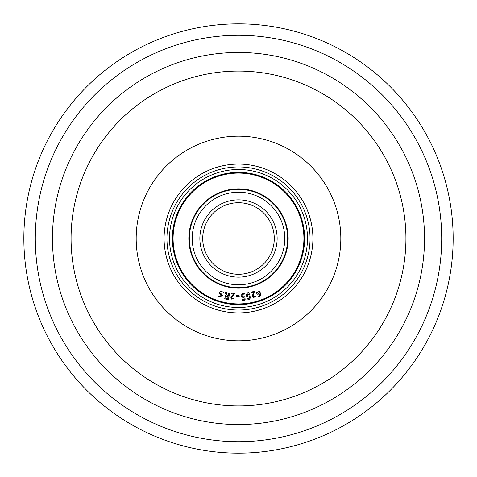 <?xml version="1.0" encoding="UTF-8"?>
<svg xmlns="http://www.w3.org/2000/svg" width="477" height="477" viewBox="0 0 477 477"><rect width="100%" height="100%" fill="white"/><g stroke="black" fill="none" stroke-linecap="round" stroke-linejoin="round"><path stroke-width="0.72" d="M238.5 52.47A186.03 186.03 0 0 1 399.607 331.515A186.03 186.03 0 0 1 77.393 331.515A186.03 186.03 0 0 1 238.5 52.47A186.03 186.03 0 0 0 77.393 331.515A186.03 186.03 0 0 0 399.607 331.515A186.03 186.03 0 0 0 238.5 52.47M238.5 23.85A214.65 214.65 0 0 1 453.15 238.5A214.65 214.65 0 0 1 238.5 453.15A214.65 214.65 0 0 1 23.85 238.5A214.65 214.65 0 0 1 238.5 23.85A214.65 214.65 0 0 1 453.15 238.5A214.65 214.65 0 0 1 238.5 453.15A214.65 214.65 0 0 1 23.85 238.5A214.65 214.65 0 0 1 238.5 23.85M238.5 164.088A74.412 74.412 0 0 1 302.943 275.706A74.412 74.412 0 0 1 174.057 275.706A74.412 74.412 0 0 1 238.5 164.088M238.5 136.183A102.316 102.316 0 0 0 149.891 289.658A102.316 102.316 0 0 0 327.109 289.658A102.316 102.316 0 0 0 238.5 136.183M238.5 71.073A167.427 167.427 0 0 0 93.504 322.213A167.427 167.427 0 0 0 383.496 322.213A167.427 167.427 0 0 0 238.5 71.073M202.725 238.5A35.775 35.775 0 0 1 238.5 202.725A35.775 35.775 0 0 1 274.275 238.5A35.775 35.775 0 0 1 238.5 274.275A35.775 35.775 0 0 1 202.725 238.5A35.775 35.775 0 0 1 238.5 202.725A35.775 35.775 0 0 1 274.275 238.5A35.775 35.775 0 0 1 238.5 274.275A35.775 35.775 0 0 1 202.725 238.5M164.088 238.5A74.412 74.412 0 0 0 275.706 302.943A74.412 74.412 0 0 0 275.706 174.057A74.412 74.412 0 0 0 164.088 238.5A74.412 74.412 0 0 0 275.706 302.943A74.412 74.412 0 0 0 275.706 174.057A74.412 74.412 0 0 0 164.088 238.5M238.5 172.376A66.124 66.124 0 0 0 181.23 271.562A66.124 66.124 0 0 0 295.77 271.562A66.124 66.124 0 0 0 238.5 172.376M238.5 189.345A49.155 49.155 0 0 0 195.928 263.077A49.155 49.155 0 0 0 281.072 263.077A49.155 49.155 0 0 0 238.5 189.345M238.5 188.832A49.668 49.668 0 0 0 195.487 263.334A49.668 49.668 0 0 0 281.513 263.334A49.668 49.668 0 0 0 238.5 188.832M238.5 173.091A65.409 65.409 0 0 0 181.85 271.204A65.409 65.409 0 0 0 295.15 271.204A65.409 65.409 0 0 0 238.5 173.091M249.787 294.53L248.589 292.836L247.146 293.027L246.931 293.552L246.49 295.048L246.955 297.97L248.201 299.687L249.632 299.425L249.972 298.733L250.252 297.445L249.787 294.53M248.386 298.745L247.372 295.144L247.951 293.588L248.976 294.893L249.37 297.35L249.131 298.632L248.386 298.745M249.131 298.632L248.38 298.733L249.131 298.632M247.593 293.939L247.372 295.144M257.371 292.854L257.139 292.198L258.933 291.566L259.482 293.122L258.582 293.438L257.371 292.854M256.537 293.146L257.473 294.196L259.756 293.963L259.655 295.197L258.701 296.384L258.641 296.974L259.261 297.07L259.977 296.348L260.657 294.327L259.768 291.268L256.304 292.49L256.537 293.146M254.921 296.813L253.49 297.624L253.072 296.515L254.456 291.435L251.319 291.996L251.445 292.872L253.537 292.341L252.226 296.247L255.815 296.837L255.374 296.378L254.921 296.813M244.23 299.532L241.893 299.687L241.952 300.57L244.737 300.379L245.148 299.914L244.963 297.129L244.492 296.718L243.097 296.813L242.089 295.925L242.042 295.227L242.924 294.214L244.313 294.124L244.26 293.242L242.865 293.337L241.153 295.287L241.201 295.984L243.061 297.702L244.105 297.63L244.23 299.532M239.138 295.627L236.443 295.561L236.425 296.444L239.21 296.509L239.138 295.627M233.181 298.846L231.56 299.103L231.56 297.91L234.654 293.653L231.524 293.063L231.327 293.927L233.474 294.178L230.862 297.362L234.01 299.186L233.76 298.602L233.181 298.846M226.325 298.56L225.514 297.994L226.873 296.014L228.143 296.289L227.595 298.835L226.325 298.56M225.371 295.513L224.762 298.471L226.14 299.425L227.845 299.789L228.37 299.449L229.687 293.319L228.817 293.128L228.328 295.424L226.98 295.138L226.283 292.413L225.764 292.061L225.418 292.598L226.11 295.168L225.371 295.513M218.561 296.986L222.538 295.674L220.523 293.307L223.683 292.979L223.767 292.359L220.374 291.006L219.527 293.17L221.459 295.496L218.454 296.39L218.561 296.986M238.5 441.702A203.202 203.202 0 0 1 62.523 136.899A203.202 203.202 0 0 1 414.477 136.899A203.202 203.202 0 0 1 238.5 441.702M277.137 238.5A38.637 38.637 0 0 0 219.181 205.038A38.637 38.637 0 0 0 219.181 271.962A38.637 38.637 0 0 0 277.137 238.5M192.207 238.5A46.293 46.293 0 0 1 261.646 198.408A46.293 46.293 0 0 1 261.646 278.592A46.293 46.293 0 0 1 192.207 238.5M307.486 238.5A68.986 68.986 0 0 0 204.007 178.756A68.986 68.986 0 0 0 204.007 298.244A68.986 68.986 0 0 0 307.486 238.5M166.95 238.5A71.55 71.55 0 0 1 274.275 176.538A71.55 71.55 0 0 1 274.275 300.462A71.55 71.55 0 0 1 166.95 238.5"/></g></svg>
